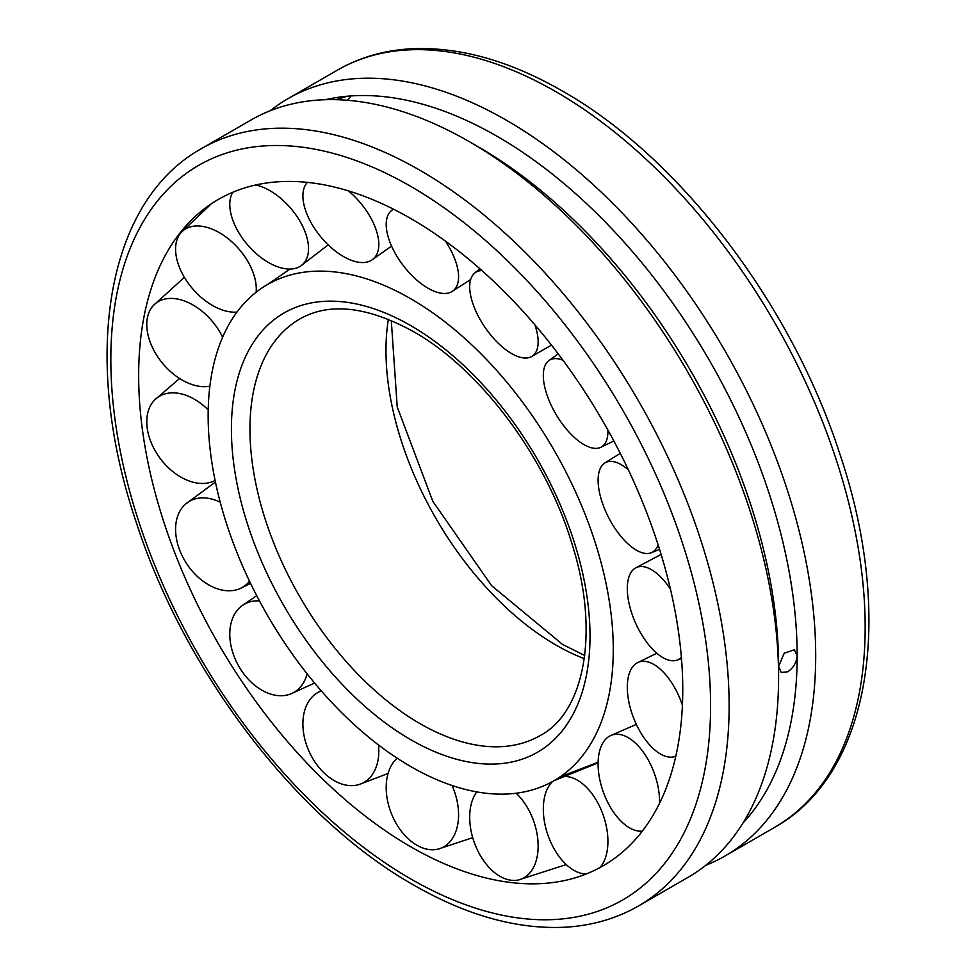 <?xml version="1.0" encoding="UTF-8"?>
<svg xmlns="http://www.w3.org/2000/svg" width="976" height="976" viewBox="0 0 976 976"><rect width="100%" height="100%" fill="white"/><g stroke="black" fill="none" stroke-linecap="round" stroke-linejoin="round"><path stroke-width="1.46" d="M410.713 766.538A286.48 165.395 -120 0 0 554.1 780.641A286.48 165.395 -120 0 0 613.282 649.589A286.48 165.395 -120 0 0 410.713 298.729A286.48 165.395 -120 0 0 267.619 284.455A286.48 165.395 -120 0 0 223.528 513.962A286.48 165.395 -120 0 0 410.713 766.538M410.713 218.502A384.739 222.125 -120 0 0 183.622 228.543A384.739 222.125 -120 0 0 171.166 543.229A384.739 222.125 -120 0 0 410.713 846.765A384.739 222.125 -120 0 0 560.517 881.34A384.739 222.125 -120 0 0 682.761 689.703A384.739 222.125 -120 0 0 410.713 218.502M270.193 110.752A437.199 252.418 60 0 1 287.957 98.674A437.199 252.418 60 0 1 624.86 215.806A437.199 252.418 60 0 1 815.692 655.787A437.199 252.418 60 0 1 725.144 855.928A437.199 252.418 60 0 1 705.807 865.273M638.585 905.911L688.043 877.351A437.199 252.418 -120 0 0 778.592 677.21A437.199 252.418 -120 0 0 469.456 141.752A437.199 252.418 -120 0 0 250.856 120.097L201.385 148.657A437.199 252.418 -120 0 1 419.985 170.312A437.199 252.418 -120 0 1 729.133 705.758A437.199 252.418 -120 0 1 638.585 905.911C616.6 918.526 592.212 925.626 565.421 927.2C517.231 929.591 466.565 915.488 413.434 884.903C296.887 818.974 185.233 672.806 136.677 523.624C80.849 360.022 104.847 202.422 201.385 148.657M778.592 677.21L778.592 666.498L784.204 653.225L794.354 649.748L797.148 655.787C796.55 662.582 793.403 667.913 787.73 671.769L781.239 672.464L778.592 666.498A424.084 244.842 -120 0 0 478.728 147.108L469.456 141.752M742.931 823.073A424.084 244.842 -120 0 0 797.148 655.787A424.084 244.842 -120 0 0 347.334 96.221A424.084 244.842 -120 0 0 325.301 99.711M335.768 99.674L347.334 96.221L350.311 96.892L347.407 100.284M675.819 756.229A50.569 25.132 68.5 0 1 674.355 756.717A50.569 25.132 68.5 0 1 650.943 746.311A50.569 25.132 68.5 0 1 628.3 698.84A50.569 25.132 68.5 0 1 637.328 662.777A50.569 25.132 68.5 0 1 663.363 672.159A50.569 25.132 68.5 0 1 682.419 705.221M642.342 831.125A50.569 27.169 70.3 0 1 610.952 808.152A50.569 27.169 70.3 0 1 610.244 735.77A50.569 27.169 70.3 0 1 646.71 757.291A50.569 27.169 70.3 0 1 659.532 803.297M586.186 873.996A50.569 29.402 71 0 1 548.231 835.956A50.569 29.402 71 0 1 552.526 781.532M560.858 776.92A50.569 29.402 71 0 1 603.009 814.509A50.569 29.402 71 0 1 600.045 867.518M516.17 793.232A50.569 31.561 70.5 0 1 537.52 836.908A50.569 31.561 70.5 0 1 518.463 879.962A50.569 31.561 70.5 0 1 510.399 880.157A50.569 31.561 70.5 0 1 470.322 826.355A50.569 31.561 70.5 0 1 476.727 791.89M452.01 785.473A50.569 33.404 68.5 0 1 458.147 821.804A50.569 33.404 68.5 0 1 438.2 849.083A50.569 33.404 68.5 0 1 416.789 845.167A50.569 33.404 68.5 0 1 386.63 780.519A50.569 33.404 68.5 0 1 397.183 758.206M378.493 744.969A50.569 34.685 65.2 0 1 374.455 771.003A50.569 34.685 65.2 0 1 359.058 784.545A50.569 34.685 65.2 0 1 323.178 772.065A50.569 34.685 65.2 0 1 307.257 703.964A50.569 34.685 65.2 0 1 316.846 693.119A50.569 34.685 65.2 0 1 321.299 690.898M307.135 673.855A50.569 35.27 61.1 0 1 296.545 690.642A50.569 35.27 61.1 0 1 290.555 693.985A50.569 35.27 61.1 0 1 240.865 669.658A50.569 35.27 61.1 0 1 241.767 605.937A50.569 35.27 61.1 0 1 241.877 605.852A50.569 35.27 61.1 0 1 259.47 600.923M249.527 581.245A50.569 35.075 56.8 0 1 240.755 588.26A50.569 35.075 56.8 0 1 233.813 590.419A50.569 35.075 56.8 0 1 179.755 550.293A50.569 35.075 56.8 0 1 185.599 504.031A50.569 35.075 56.8 0 1 198.055 498.26A50.569 35.075 56.8 0 1 220.234 502.237M215.098 480.436A50.569 34.123 53 0 1 193.834 482.4A50.569 34.123 53 0 1 147.254 428.379A50.569 34.123 53 0 1 154.891 399.757A50.569 34.123 53 0 1 181.414 393.914A50.569 34.123 53 0 1 208.205 409.92M209.877 386.154A50.569 32.537 50.4 0 1 181.414 379.627A50.569 32.537 50.4 0 1 147.254 318.627A50.569 32.537 50.4 0 1 153.415 305.451A50.569 32.537 50.4 0 1 193.834 305.476A50.569 32.537 50.4 0 1 222.613 337.22M236.948 312.088A50.569 30.512 49.1 0 1 198.055 294.508A50.569 30.512 49.1 0 1 179.755 234.252A50.569 30.512 49.1 0 1 181.207 232.447A50.569 30.512 49.1 0 1 233.813 243.634A50.569 30.512 49.1 0 1 256.139 292.214M255.895 184.94A50.569 28.267 49.2 0 1 296.545 215.83A50.569 28.267 49.2 0 1 300.73 265.96A50.569 28.267 49.2 0 1 241.767 237.29A50.569 28.267 49.2 0 1 232.764 192.284M348.347 190.857A50.569 26.108 50.5 0 1 374.455 225.432A50.569 26.108 50.5 0 1 371.795 260.067A50.569 26.108 50.5 0 1 307.257 214.879A50.569 26.108 50.5 0 1 307.367 182.378M445.361 241.06A50.569 24.266 52.8 0 1 458.147 271.267A50.569 24.266 52.8 0 1 451.912 291.604A50.569 24.266 52.8 0 1 414.105 277.648A50.569 24.266 52.8 0 1 386.63 229.982A50.569 24.266 52.8 0 1 390.79 211.219A50.569 24.266 52.8 0 1 393.596 209.242M534.897 324.825A50.569 22.985 55.7 0 1 537.52 347.822A50.569 22.985 55.7 0 1 531.395 356.691A50.569 22.985 55.7 0 1 490.135 334.28A50.569 22.985 55.7 0 1 470.322 280.783A50.569 22.985 55.7 0 1 474.543 273.207A50.569 22.985 55.7 0 1 481.912 270.559M607.889 430.026A50.569 22.399 59.1 0 1 603.009 445.849A50.569 22.399 59.1 0 1 600.606 447.398A50.569 22.399 59.1 0 1 556.796 415.666A50.569 22.399 59.1 0 1 548.231 361.144A50.569 22.399 59.1 0 1 548.768 360.693A50.569 22.399 59.1 0 1 563.006 360.254M658.092 544.742A50.569 22.594 62.6 0 1 651.102 552.794A50.569 22.594 62.6 0 1 646.71 553.526A50.569 22.594 62.6 0 1 606.657 513.559A50.569 22.594 62.6 0 1 604.608 463.124A50.569 22.594 62.6 0 1 610.952 461.38A50.569 22.594 62.6 0 1 628.385 469.871M681.382 657.287A50.569 23.546 65.8 0 1 676.734 660.203A50.569 23.546 65.8 0 1 663.363 657.885A50.569 23.546 65.8 0 1 631.167 611.427A50.569 23.546 65.8 0 1 635.364 568.069A50.569 23.546 65.8 0 1 650.943 569.386A50.569 23.546 65.8 0 1 670.427 589.065M388.35 319.274A240.462 138.836 -120 0 0 385.984 350.579A240.462 138.836 -120 0 0 556.015 645.087A240.462 138.836 -120 0 0 584.307 658.678M419.985 723.619A240.462 138.836 -120 0 0 540.216 735.526C583.99 712.736 600.569 632.68 571.753 543.095C545.645 456.353 479.789 368.843 413.434 331.596C367.183 306.305 329.29 302.121 299.754 319.03A240.462 138.836 -120 0 0 249.954 429.111A240.462 138.836 -120 0 0 419.985 723.619M410.713 739.674A253.577 146.4 -120 0 0 590.016 636.157A253.577 146.4 -120 0 0 410.713 325.594A253.577 146.4 -120 0 0 231.41 429.111A253.577 146.4 -120 0 0 410.713 739.674M710.589 705.758A424.084 244.842 -120 0 0 410.713 186.367A424.084 244.842 -120 0 0 110.837 359.51A424.084 244.842 -120 0 0 410.713 878.9A424.084 244.842 -120 0 0 710.589 705.758M337.415 70.126C359.522 57.438 384.056 50.325 411.018 48.8C459.086 46.531 509.606 60.634 562.566 91.122C679.113 157.051 790.767 303.219 839.323 452.4C895.151 616.002 871.153 773.602 774.615 827.367A437.199 252.418 -120 0 0 865.163 627.226A437.199 252.418 -120 0 0 556.015 91.768A437.199 252.418 -120 0 0 337.415 70.126L287.957 98.674M554.1 780.641L598.117 762.878M267.619 284.455L290.055 269.047M391.278 320.494L397.232 406.955L432.807 501.298L491.611 585.673L562.566 644.428L584.722 655.53M774.615 827.367L725.144 855.928M637.328 662.777L656.848 653.273M675.795 756.327L674.355 756.717M610.244 735.77L636.328 724.387M560.358 776.725L598.129 762.219M566.226 864.59L518.463 879.962M472.713 837.664L438.2 849.083M316.846 693.119L320.982 690.544M388.058 773.48L359.058 784.545M241.877 605.852L256.712 595.677M314.614 683.066L290.555 693.985M240.755 588.26L250.527 583.319M215.428 482.034L185.599 504.031M179.596 378.517L154.891 399.757M184.391 277.318L153.415 305.451M211.28 203.838L181.207 232.447M300.73 265.96L328.204 244.866M371.795 260.067L391.559 246.086M451.912 291.604L470.664 279.49M393.133 209.01L390.79 211.219M531.395 356.691L551.477 345.089M479.875 268.742L474.543 273.207M600.606 447.398L613.855 440.969M558.199 353.824L548.768 360.693M604.608 463.124L620.285 453.315M659.569 549.39L651.102 552.794M635.364 568.069L661.118 554.417M681.492 658.629L676.734 660.203"/></g></svg>
